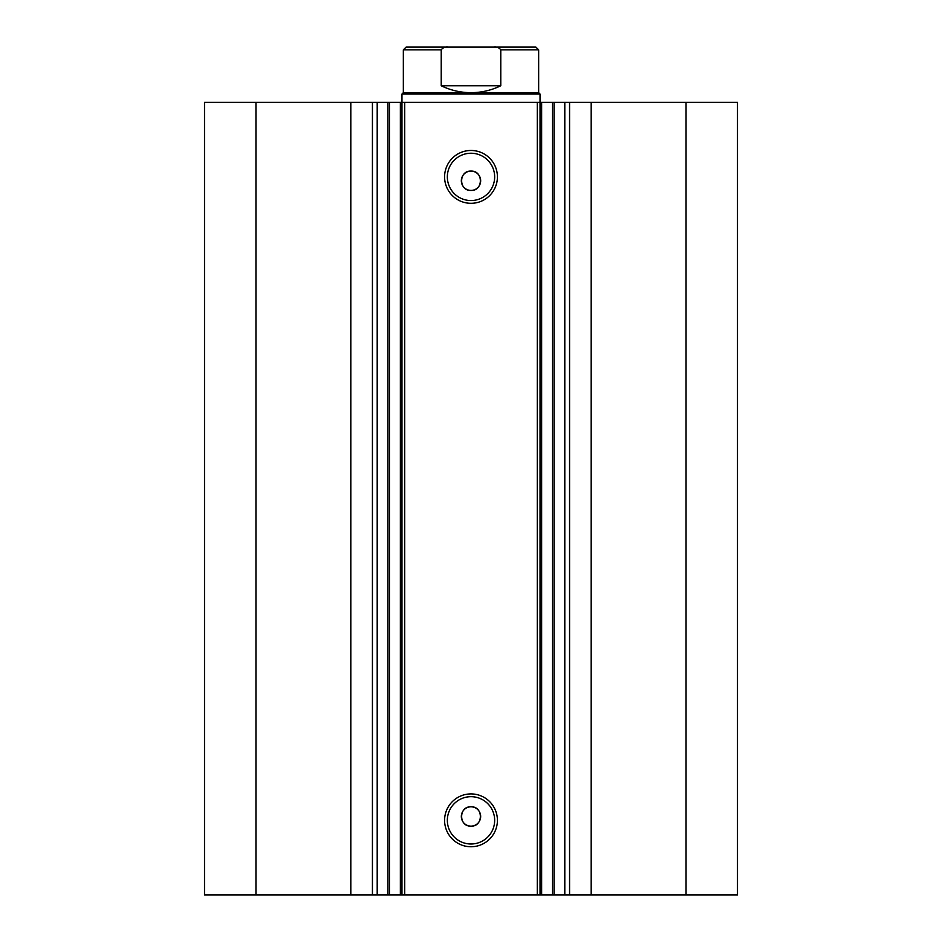 <?xml version="1.0" encoding="UTF-8"?>
<svg xmlns="http://www.w3.org/2000/svg" width="942" height="942" viewBox="0 0 942 942"><rect width="100%" height="100%" fill="white"/><g stroke="black" fill="none" stroke-linecap="round" stroke-linejoin="round"><path stroke-width="1.41" d="M537.281 894.9L537.281 102.337L554.143 102.337L554.143 894.9L400.362 894.9L400.362 102.337L389.446 102.337L389.446 894.9L400.362 894.9M554.143 102.337L564.8 102.337L564.8 894.9L554.143 894.9M388.116 102.337L350.813 102.337L350.813 894.9L389.446 894.9M471 203.307A26.411 26.411 0 0 1 444.589 176.896A26.411 26.411 0 0 1 471 150.473A26.411 26.411 0 0 1 497.411 176.896A26.411 26.411 0 0 1 471 203.307M471 153.24A23.656 23.656 0 0 0 447.344 176.896A23.656 23.656 0 0 0 471 200.552A23.656 23.656 0 0 0 494.656 176.896A23.656 23.656 0 0 0 471 153.24M471 846.752A26.411 26.411 0 0 1 444.589 820.341A26.411 26.411 0 0 1 471 793.918A26.411 26.411 0 0 1 497.411 820.341A26.411 26.411 0 0 1 471 846.752M471 796.685A23.656 23.656 0 0 0 447.344 820.341A23.656 23.656 0 0 0 471 843.997A23.656 23.656 0 0 0 494.656 820.341A23.656 23.656 0 0 0 471 796.685M471 806.811A9.667 9.667 0 0 0 461.333 816.467A9.667 9.667 0 0 0 471 826.134C483.47 826.735 483.47 806.211 471 806.811C458.554 806.199 458.507 826.723 471 826.134A9.667 9.667 0 0 0 480.667 816.467A9.667 9.667 0 0 0 471 806.811M471 171.091A9.667 9.667 0 0 0 461.333 180.758A9.667 9.667 0 0 0 471 190.425C483.47 191.026 483.47 170.502 471 171.091C458.554 170.49 458.507 191.014 471 190.425A9.667 9.667 0 0 0 480.667 180.758A9.667 9.667 0 0 0 471 171.091M350.813 894.9L204.508 894.9L204.508 102.337L350.813 102.337M564.8 102.337L737.492 102.337L737.492 894.9L564.8 894.9M387.857 894.9L387.857 102.337L389.446 102.337M400.362 102.337L404.719 102.337L404.719 894.9M537.281 102.337L404.719 102.337M255.953 894.9L255.953 102.337M686.047 102.337L686.047 894.9M500.779 85.757L441.221 85.757C450.629 90.326 460.544 92.634 471 92.669L538.659 92.669L538.659 49.867L500.779 49.867L500.779 85.757C491.371 90.326 481.456 92.634 471 92.669L403.341 92.669L401.963 94.047L540.037 94.047L540.037 894.9M401.963 894.9L401.963 94.047M377.2 102.337L377.2 894.9M503.04 47.1L438.96 47.1M441.221 85.757L441.221 49.867L403.341 49.867L406.108 47.1L448.18 47.1C445.142 46.735 442.822 47.653 441.221 49.867M500.779 49.867C499.178 47.653 496.858 46.735 493.82 47.1L448.18 47.1M493.82 47.1L535.892 47.1L538.659 49.867M591.187 102.337L591.187 894.9M372.431 102.337L372.431 894.9M552.554 894.9L552.554 102.337M541.638 102.337L541.638 894.9M569.569 102.337L569.569 894.9M538.659 92.669L540.037 94.047M403.341 92.669L403.341 49.867"/></g></svg>

